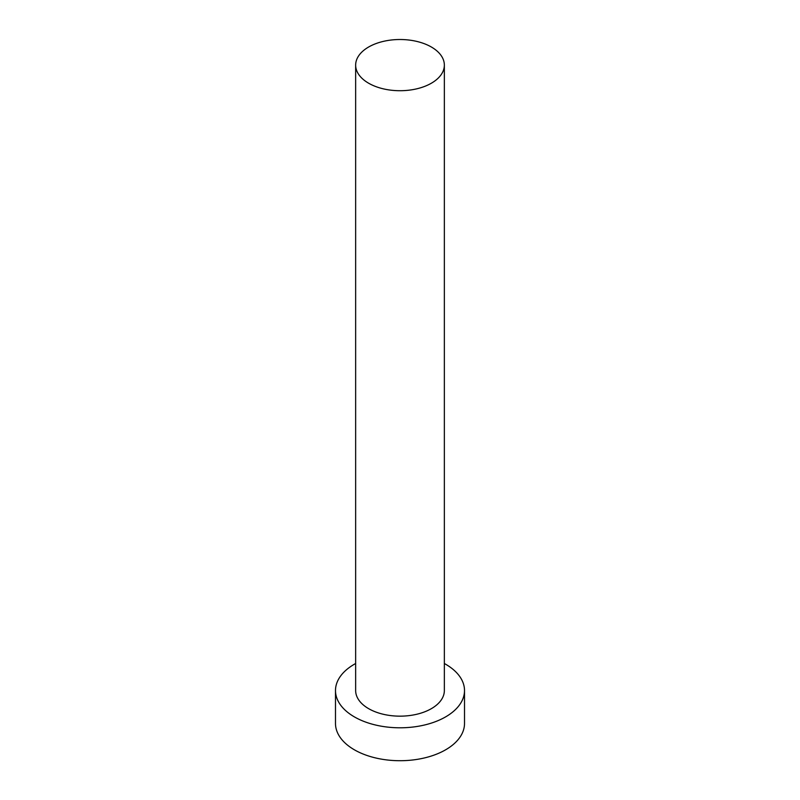 <?xml version="1.0" encoding="UTF-8"?>
<svg xmlns="http://www.w3.org/2000/svg" width="800" height="800" viewBox="0 0 800 800"><rect width="100%" height="100%" fill="white"/><g stroke="black" fill="none" stroke-linecap="round" stroke-linejoin="round"><path stroke-width="1.2" d="M368.64 83.22A44.35 25.6 0 0 0 416.97 88.77A44.35 25.6 0 0 0 444.35 65.11A44.35 25.6 0 0 0 431.36 47.01A44.35 25.6 0 0 0 383.03 41.46A44.35 25.6 0 0 0 355.65 65.11A44.35 25.6 0 0 0 368.64 83.22M355.65 65.11L355.65 690.56A44.35 25.6 0 0 0 368.64 708.66A44.35 25.6 0 0 0 416.97 714.21A44.35 25.6 0 0 0 444.35 690.56L444.35 65.11M355.65 663.51A64.51 37.24 0 0 0 335.49 690.56A64.51 37.24 0 0 0 354.39 716.89A64.51 37.24 0 0 0 424.69 724.96A64.51 37.24 0 0 0 464.51 690.56A64.51 37.24 0 0 0 445.61 664.22A64.51 37.24 0 0 0 444.35 663.51M335.49 690.56L335.49 723.47A64.51 37.24 0 0 0 354.39 749.81A64.51 37.24 0 0 0 424.69 757.88A64.51 37.24 0 0 0 464.51 723.47L464.51 690.56"/></g></svg>
